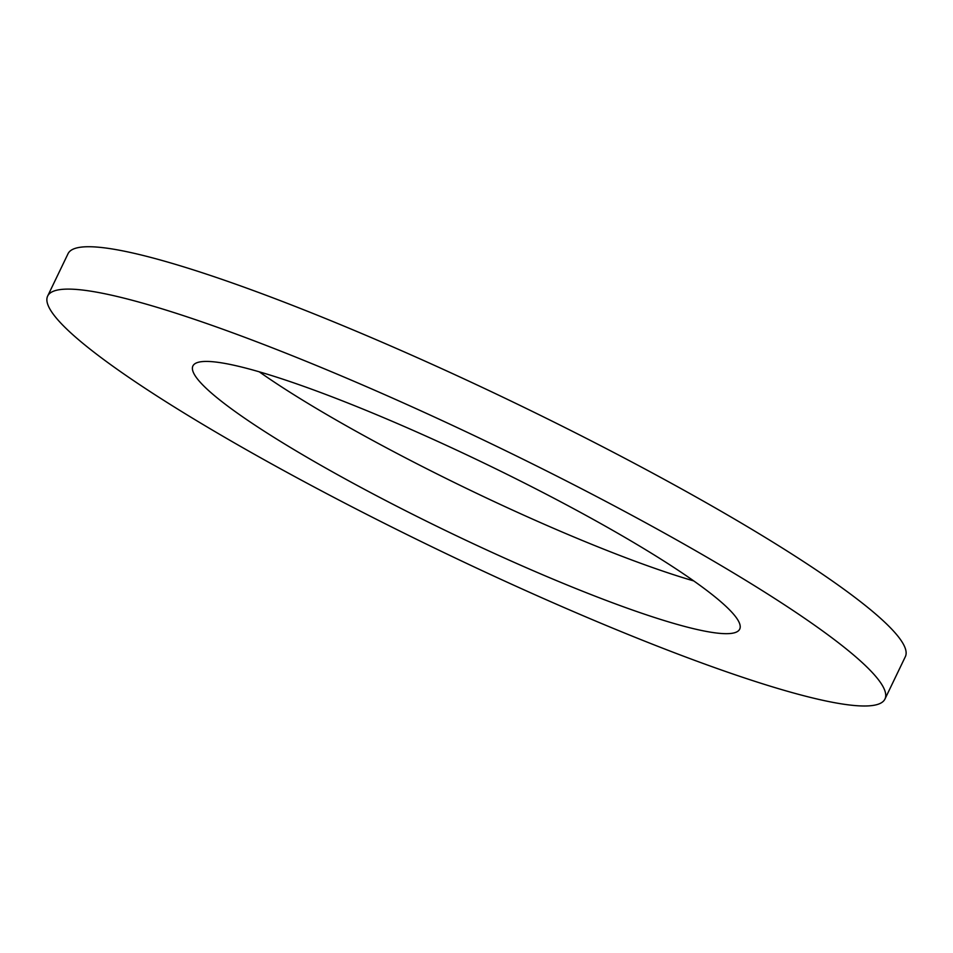 <?xml version="1.0" encoding="UTF-8"?>
<svg xmlns="http://www.w3.org/2000/svg" width="953" height="953" viewBox="0 0 953 953"><rect width="100%" height="100%" fill="white"/><g stroke="black" fill="none" stroke-linecap="round" stroke-linejoin="round"><path stroke-width="1.43" d="M257.179 426.622A303.423 38.728 25.7 0 1 192.899 365.976A303.423 38.728 25.7 0 1 483.1 462.658A303.423 38.728 25.7 0 1 739.707 629.135A303.423 38.728 25.7 0 1 552.585 578.959A303.423 38.728 25.7 0 1 257.179 426.622M146.083 388.943A464.611 59.3 25.7 0 1 47.65 296.073A464.611 59.3 25.7 0 1 492.022 444.122A464.611 59.3 25.7 0 1 884.956 699.037A464.611 59.3 25.7 0 1 598.413 622.202A464.611 59.3 25.7 0 1 146.083 388.943M693.748 580.925A303.423 38.728 25.7 0 1 277.573 384.262A303.423 38.728 25.7 0 1 259.252 371.813M47.65 296.073L68.044 253.701A464.611 59.3 25.7 0 1 512.416 401.749A464.611 59.3 25.7 0 1 905.35 656.665L884.956 699.037"/></g></svg>
